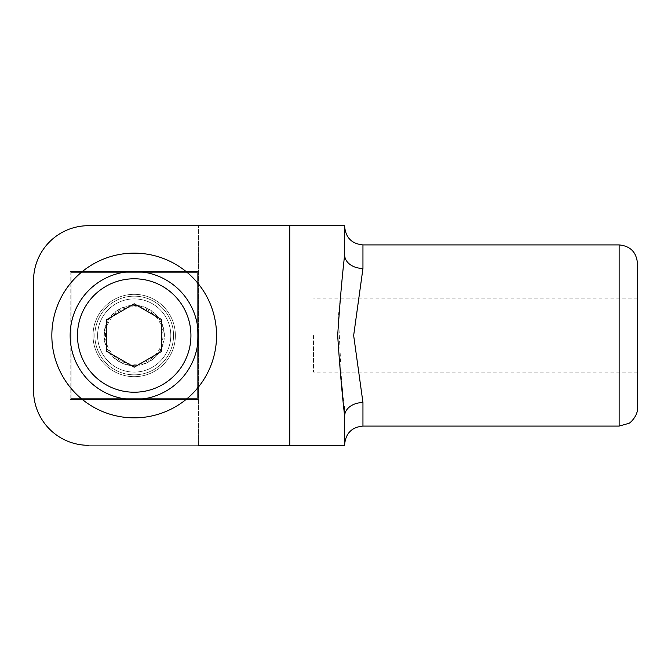 <?xml version="1.0" encoding="UTF-8"?>
<svg xmlns="http://www.w3.org/2000/svg" width="671" height="671" viewBox="0 0 671 671"><rect width="100%" height="100%" fill="white"/><g stroke="black" fill="none" stroke-linecap="round" stroke-linejoin="round"><path stroke-width="0.5" stroke-dasharray="3.35 2.52" d="M637.45 335.5L637.45 298.897L637.45 335.5M313.542 335.5L313.542 372.103L313.542 335.5M637.45 263.217L637.45 407.783M341.749 385.565L338.394 316.075L344.651 254.888A18.302 13.546 -0 0 0 362.952 268.442L353.659 335.492L362.952 402.558L362.952 426.085M344.651 444.387L344.651 416.112A18.302 13.546 0 0 1 362.952 402.558M344.223 406.752L342.504 391.336M344.651 226.613L344.651 254.888L344.651 225.699L88.446 225.699A54.896 54.896 0 0 0 33.55 280.604L33.55 390.396A54.896 54.896 0 0 0 88.446 445.301L288.002 445.301L198.406 445.301L198.406 225.699L288.002 225.699L88.446 225.699A54.896 54.896 0 0 0 33.55 280.604A54.896 54.896 0 0 1 88.446 225.699M344.651 445.301L88.446 445.301A54.896 54.896 0 0 1 33.55 390.396A54.896 54.896 0 0 0 88.446 445.301M93.026 335.5A41.174 41.174 0 0 1 154.791 299.845A41.174 41.174 0 0 1 154.791 371.155A41.174 41.174 0 0 1 93.026 335.5A41.174 41.174 0 0 0 154.791 371.155A41.174 41.174 0 0 0 154.791 299.845A41.174 41.174 0 0 0 93.026 335.5A41.174 41.174 0 0 1 154.791 299.845A41.174 41.174 0 0 1 154.791 371.155A41.174 41.174 0 0 1 93.026 335.5A41.174 41.174 0 0 1 134.2 294.326A41.174 41.174 0 0 1 175.374 335.5A41.174 41.174 0 0 1 134.2 376.674A41.174 41.174 0 0 1 93.026 335.5M33.55 390.396L33.55 280.604M198.406 445.301L198.406 225.699M71.067 272.367L71.067 398.633L197.333 398.633L197.333 272.367L71.067 272.367L197.333 272.367L197.333 398.633L71.067 398.633L71.067 272.367M162.021 307.679A39.346 39.346 0 0 1 144.382 373.504A39.346 39.346 0 0 1 96.196 325.318A39.346 39.346 0 0 1 162.021 307.679A39.346 39.346 0 0 0 96.196 325.318A39.346 39.346 0 0 0 144.382 373.504A39.346 39.346 0 0 0 162.021 307.679M192.434 277.266A82.348 82.348 0 0 0 54.653 314.187A82.348 82.348 0 0 0 155.513 415.047A82.348 82.348 0 0 0 192.434 277.266M173.546 335.5A39.346 39.346 0 0 1 114.531 369.57A39.346 39.346 0 0 1 114.531 301.43A39.346 39.346 0 0 1 173.546 335.5A39.346 39.346 0 0 0 114.531 301.43A39.346 39.346 0 0 0 114.531 369.57A39.346 39.346 0 0 0 173.546 335.5M198.247 335.5A64.047 64.047 0 0 1 102.177 390.967A64.047 64.047 0 0 1 102.177 280.033A64.047 64.047 0 0 1 198.247 335.5A64.047 64.047 0 0 0 102.177 280.033A64.047 64.047 0 0 0 102.177 390.967A64.047 64.047 0 0 0 198.247 335.5M104.324 335.5A29.876 29.876 0 0 1 149.138 309.625A29.876 29.876 0 0 1 149.138 361.375A29.876 29.876 0 0 1 104.324 335.5M97.597 335.5A36.603 36.603 0 0 1 134.2 298.897A36.603 36.603 0 0 1 170.803 335.5A36.603 36.603 0 0 1 134.2 372.103A36.603 36.603 0 0 1 97.597 335.5A36.603 36.603 0 0 0 134.2 372.103A36.603 36.603 0 0 0 170.803 335.5A36.603 36.603 0 0 0 134.2 298.897A36.603 36.603 0 0 0 97.597 335.5M170.803 335.5A36.603 36.603 0 0 0 115.898 303.804A36.603 36.603 0 0 0 115.898 367.196A36.603 36.603 0 0 0 170.803 335.5A36.603 36.603 0 0 0 115.898 303.804A36.603 36.603 0 0 0 115.898 367.196A36.603 36.603 0 0 0 170.803 335.5M134.2 367.205L161.652 351.361L161.652 319.639L134.2 303.795L106.748 319.639L106.748 351.361L134.2 367.205M162.944 335.5A28.744 28.744 0 0 0 119.832 310.606A28.744 28.744 0 0 0 119.832 360.394A28.744 28.744 0 0 0 162.944 335.5M104.005 335.5A30.195 30.195 0 0 0 149.297 361.652A30.195 30.195 0 0 0 149.297 309.348A30.195 30.195 0 0 0 104.005 335.5A30.195 30.195 0 0 1 134.2 305.305A30.195 30.195 0 0 1 164.395 335.5A30.195 30.195 0 0 1 134.2 365.695A30.195 30.195 0 0 1 104.005 335.5M70.153 271.453L70.153 399.547L70.153 271.453L198.247 271.453L198.247 399.547L70.153 399.547L198.247 399.547L198.247 271.453L70.153 271.453M619.148 426.085L619.148 244.915M362.952 244.915L362.952 268.442M289.746 445.301L289.746 225.699M637.45 298.897L313.542 298.897M637.45 372.103L313.542 372.103M288.002 445.301L288.002 225.699"/><path stroke-width="1.01" d="M637.45 407.783L637.45 263.217C636.368 252.103 630.262 245.997 619.148 244.915L619.148 426.085L628.71 423.384C630.287 423.258 638.322 415.072 637.45 407.783M619.148 426.085L362.952 426.085L362.952 402.558L353.659 335.492L362.952 268.442A18.302 13.546 -0 0 1 344.651 254.888C342.101 276.67 339.778 303.535 337.681 335.483C339.778 367.448 342.101 394.322 344.651 416.112L344.223 406.752M362.952 402.558A18.302 13.546 0 0 0 344.651 416.112L344.651 444.387C345.733 433.265 351.839 427.167 362.952 426.085M342.504 391.336L341.749 385.565M33.55 280.604L33.55 390.396L33.55 280.604A54.896 54.896 0 0 1 88.446 225.699L344.651 225.699L344.651 254.888L344.651 226.613C345.733 237.735 351.839 243.833 362.952 244.915L619.148 244.915M198.406 445.301L344.651 445.301M88.446 445.301A54.896 54.896 0 0 1 33.55 390.396M88.446 225.699L198.406 225.699M192.434 277.266A82.348 82.348 0 0 1 155.513 415.047A82.348 82.348 0 0 1 54.653 314.187A82.348 82.348 0 0 1 192.434 277.266M198.247 335.5A64.047 64.047 0 0 1 102.177 390.967A64.047 64.047 0 0 1 102.177 280.033A64.047 64.047 0 0 1 198.247 335.5A64.047 64.047 0 0 0 102.177 280.033A64.047 64.047 0 0 0 102.177 390.967A64.047 64.047 0 0 0 198.247 335.5M161.652 351.361L134.2 367.205L106.748 351.361L106.748 319.639L134.2 303.795L161.652 319.639L161.652 351.361M362.952 268.442L362.952 244.915M289.746 225.699L289.746 445.301M190.933 335.5A56.733 56.733 0 0 0 105.833 286.374A56.733 56.733 0 0 0 105.833 384.626A56.733 56.733 0 0 0 190.933 335.5"/></g></svg>
